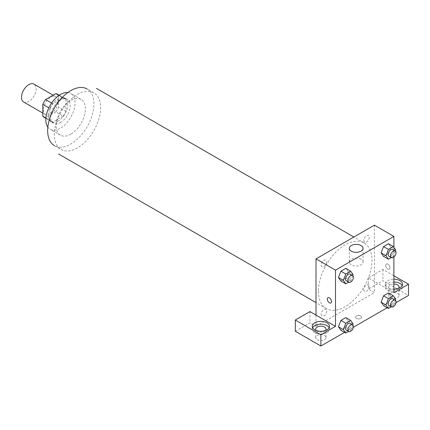 <?xml version="1.0" encoding="UTF-8"?>
<svg xmlns="http://www.w3.org/2000/svg" width="430" height="430" viewBox="0 0 430 430"><rect width="100%" height="100%" fill="white"/><g stroke="black" fill="none" stroke-linecap="round" stroke-linejoin="round"><path stroke-width="0.32" stroke-dasharray="2.15 1.61" d="M23.639 102.017A10.325 5.961 120 0 0 33.965 96.057A10.325 5.961 120 0 0 33.965 84.13M43.403 109.935A10.325 5.961 120 0 0 45.542 114.665A10.325 5.961 120 0 0 55.873 108.704A10.325 5.961 120 0 0 55.873 96.777A10.325 5.961 120 0 0 47.913 99.545A10.325 5.961 120 0 0 43.403 109.935M58.62 95.24L58.62 107.07A13.33 7.697 120 0 1 55.83 111.897L63.135 116.116A13.33 7.697 120 0 0 65.919 111.284L65.919 99.454L58.62 95.24A13.33 7.697 120 0 0 57.373 94.181M55.83 111.897L45.585 117.815A13.33 7.697 120 0 1 44.043 117.266M63.135 116.116L52.885 122.029L45.585 117.815M45.919 118.003L50.1 120.421L50.1 108.591L48.816 107.849M50.1 120.421A13.33 7.697 120 0 0 51.347 121.48A13.33 7.697 120 0 0 52.885 122.029M65.919 99.454A13.33 7.697 120 0 0 64.672 98.395A13.33 7.697 120 0 0 63.135 97.846L58.948 95.433M50.1 108.591A13.33 7.697 120 0 1 52.885 103.759L63.135 97.846M58.007 121.179A13.771 7.95 -60 0 1 51.127 121.862A13.771 7.95 -60 0 1 51.127 105.963A13.771 7.95 -60 0 1 64.892 98.013A13.771 7.95 -60 0 1 67.005 109.048A13.771 7.95 -60 0 1 58.007 121.179M60.442 122.582A13.771 7.95 120 0 0 69.44 110.451A13.771 7.95 120 0 0 67.327 99.416A13.771 7.95 120 0 0 56.717 103.109A13.771 7.95 120 0 0 50.708 116.965A13.771 7.95 120 0 0 53.556 123.265A13.771 7.95 120 0 0 60.442 122.582M52.885 103.759L51.605 103.023M65.919 111.284L58.62 107.07M67.843 92.531A20.651 11.922 -60 0 1 70.767 93.455A20.651 11.922 -60 0 1 73.933 110.005A20.651 11.922 -60 0 1 60.442 128.204A20.651 11.922 -60 0 1 50.116 129.231A20.651 11.922 -60 0 1 47.854 127.156M70.789 134.176A20.651 11.922 -60 0 1 60.463 135.203A20.651 11.922 -60 0 1 60.463 111.354A20.651 11.922 -60 0 1 81.114 99.427A20.651 11.922 -60 0 1 84.28 115.976A20.651 11.922 -60 0 1 70.789 134.176M93.831 92.858L87.139 88.994A32.702 18.877 -60 0 1 92.149 115.197A32.702 18.877 -60 0 1 70.789 144.012A32.702 18.877 -60 0 1 54.438 145.636L61.13 149.5A32.702 18.877 120 0 0 77.481 147.877A32.702 18.877 120 0 0 98.846 119.062A32.702 18.877 120 0 0 93.831 92.858A32.702 18.877 120 0 0 68.633 101.62A32.702 18.877 120 0 0 54.357 134.531A32.702 18.877 120 0 0 61.13 149.5M318.442 291.212A37.861 21.86 120 0 0 326.284 308.546A37.861 21.86 120 0 0 364.151 286.686A37.861 21.86 120 0 0 364.151 242.966A37.861 21.86 120 0 0 334.97 253.109A37.861 21.86 120 0 0 318.442 291.212M363.801 240.402A3.87 2.236 120 0 0 367.908 240.773A3.87 2.236 120 0 0 367.908 235.301A3.87 2.236 120 0 0 363.801 240.402M326.633 261.865A3.87 2.236 -60 0 1 322.527 266.971A3.87 2.236 -60 0 1 322.527 261.499A3.87 2.236 -60 0 1 326.633 261.865M316.007 315.104L316.007 326.343L374.423 292.62L368.338 289.105L382.942 280.672L408.5 295.431M374.423 225.164L374.423 292.62M363.801 289.643A3.87 2.236 120 0 0 367.908 290.013A3.87 2.236 120 0 0 367.908 284.542A3.87 2.236 120 0 0 363.801 289.643M321.162 314.265A3.87 2.236 120 0 0 325.263 314.631A3.87 2.236 120 0 0 325.263 309.159A3.87 2.236 120 0 0 321.162 314.265M356.475 318.442A3.01 1.742 0 0 0 359.754 318.818A3.01 1.742 0 0 0 361.614 317.211A3.01 1.742 0 0 0 358.604 315.469A3.01 1.742 0 0 0 355.594 317.211A3.01 1.742 0 0 0 356.475 318.442A3.01 1.742 180 0 1 355.594 317.206A3.01 1.742 180 0 1 358.604 315.469A3.01 1.742 180 0 1 361.614 317.206A3.01 1.742 180 0 1 359.754 318.813A3.01 1.742 180 0 1 356.475 318.437M390.246 297.538A5.165 2.983 0 0 0 395.874 298.183A5.165 2.983 0 0 0 399.062 295.431A5.165 2.983 0 0 0 393.896 292.448A5.165 2.983 0 0 0 388.731 295.431A5.165 2.983 0 0 0 390.246 297.538M317.227 339.695A5.165 2.983 0 0 0 322.855 340.34A5.165 2.983 0 0 0 326.042 337.588A5.165 2.983 0 0 0 320.877 334.604A5.165 2.983 0 0 0 315.717 337.588A5.165 2.983 0 0 0 317.227 339.695M344.532 332.358L353.342 327.273M387.177 307.74L395.987 302.656M295.319 331.261L309.923 322.833L316.007 326.343M398.449 288.401A5.165 2.983 180 0 1 390.246 289.105A5.165 2.983 180 0 1 388.731 286.998A5.165 2.983 180 0 1 393.896 284.015M393.896 282.032A8.605 4.966 0 0 0 387.812 283.483A8.605 4.966 0 0 0 385.291 286.998A8.605 4.966 0 0 0 393.896 291.965A8.605 4.966 0 0 0 402.502 286.998A8.605 4.966 0 0 0 402.152 285.59M393.896 289.154A8.605 4.966 180 0 1 385.291 284.187A8.605 4.966 180 0 1 387.812 280.672A8.605 4.966 180 0 1 393.896 279.221M325.429 330.557A5.165 2.983 180 0 1 317.227 331.261A5.165 2.983 180 0 1 316.324 330.557M312.621 327.751A8.605 4.966 0 0 0 312.271 329.154A8.605 4.966 0 0 0 320.877 334.121A8.605 4.966 0 0 0 329.482 329.154A8.605 4.966 0 0 0 329.133 327.751M309.923 311.589L309.923 322.833M393.896 292.62L368.338 277.866L382.942 269.433L393.896 275.754M382.942 269.433L382.942 280.672M368.338 277.866L368.338 289.105M381.093 302.145L383.555 295.808M395.799 299.28L390.929 296.469L388.467 292.97L390.935 296.458L388.462 302.806M395.406 300.28L393.337 305.617L388.467 302.806L383.549 305.644L388.467 302.806L390.929 296.469M395.799 250.04L390.929 247.228L388.467 243.729L390.935 247.223L388.462 253.566M395.406 251.039L393.337 256.377L388.467 253.566L383.549 256.404L388.467 253.566L390.929 247.228M381.093 252.904L383.555 246.567M348.289 271.841L345.827 268.347L348.284 271.846L345.822 278.183L340.909 281.026L345.827 278.183L348.284 271.846L353.154 274.657M338.448 277.527L340.915 271.19M338.448 326.768L340.915 320.431M353.154 323.897L348.284 321.086L345.827 317.587L348.289 321.081M348.284 321.086L345.822 327.423L340.909 330.267L345.827 327.423L348.284 321.086M393.896 247.336L393.896 257.032M361.039 259.236A6.885 3.972 0 0 0 353.535 258.371A6.885 3.972 0 0 0 349.284 262.047A6.885 3.972 0 0 0 356.169 266.019A6.885 3.972 0 0 0 363.054 262.047A6.885 3.972 0 0 0 361.039 259.236M330.901 302.957L330.906 302.957A3.01 1.742 -120 0 0 330.906 302.957A3.01 1.742 -120 0 0 330.906 299.473A3.01 1.742 -120 0 0 327.891 297.737L327.891 297.737M387.812 264.16A3.01 1.742 -120 0 0 386.307 264.015A3.01 1.742 -120 0 0 386.307 267.492A3.01 1.742 -120 0 0 389.317 269.228A3.01 1.742 -120 0 0 389.779 266.815A3.01 1.742 -120 0 0 387.812 264.16A3.01 1.742 60 0 1 389.779 266.815A3.01 1.742 60 0 1 389.317 269.228A3.01 1.742 60 0 1 386.301 267.492A3.01 1.742 60 0 1 386.301 264.015A3.01 1.742 60 0 1 387.812 264.165M352.767 275.662L350.692 280.994L348.628 282.193M346.3 280.849A3.87 2.236 120 0 0 350.171 278.613A3.87 2.236 120 0 0 350.171 274.147M350.692 280.994L345.827 278.183M393.337 256.377L391.268 257.57M388.946 256.226A3.87 2.236 120 0 0 392.81 253.996A3.87 2.236 120 0 0 392.81 249.529M352.767 324.903L350.692 330.235L348.628 331.428M346.3 330.089A3.87 2.236 120 0 0 350.171 327.853A3.87 2.236 120 0 0 350.171 323.387M350.692 330.235L345.827 327.423M393.337 305.617L391.268 306.81M388.946 305.467A3.87 2.236 120 0 0 392.81 303.236A3.87 2.236 120 0 0 392.81 298.769M42.796 113.079L45.542 114.665M53.121 95.191L55.873 96.777M67.327 99.416L64.892 98.013M53.556 123.265L51.127 121.862M64.672 98.395L59.216 95.245M51.347 121.48L45.892 118.331M81.114 99.427L70.767 93.455M60.463 135.203L50.116 129.231M364.151 242.966L353.874 237.032M326.284 308.546L316.007 302.613M399.062 295.431L399.062 286.998M388.731 295.431L388.731 286.998M385.291 284.187L385.291 286.998M402.502 284.187L402.502 286.998M326.042 337.588L326.042 329.154M315.717 337.588L315.717 329.154M312.271 326.343L312.271 329.154M329.482 326.343L329.482 329.154M349.284 248.352L349.284 262.047M363.054 248.352L363.054 262.047"/><path stroke-width="0.64" d="M53.121 95.191L33.965 84.13A10.325 5.961 120 0 0 26.01 86.898A10.325 5.961 120 0 0 21.5 97.293A10.325 5.961 120 0 0 23.639 102.017L42.796 113.079M51.605 103.023L45.585 99.545L55.83 93.632A13.33 7.697 120 0 1 57.373 94.181L59.216 95.245M45.919 118.003L42.796 116.202A13.33 7.697 120 0 0 44.043 117.266L45.892 118.331M42.796 116.202L42.796 104.372A13.33 7.697 120 0 1 45.585 99.545M48.816 107.849L42.796 104.372M58.948 95.433L55.83 93.632M47.854 127.156A20.651 11.922 -60 0 1 50.116 105.382A20.651 11.922 -60 0 1 67.843 92.531M54.438 145.636A32.702 18.877 -60 0 1 54.438 107.876A32.702 18.877 -60 0 1 87.139 88.994M316.007 315.104L309.923 311.589L295.319 320.022L320.877 334.776L335.481 326.343L316.007 315.104L316.007 258.892L374.423 225.164L393.896 236.409L393.896 247.336M295.319 320.022L295.319 331.261L320.877 346.016L344.532 332.358M353.342 327.273L387.177 307.74M395.987 302.656L408.5 295.431L408.5 284.187L393.896 292.62L393.896 257.032M393.896 284.015A5.165 2.983 180 0 1 397.546 284.891A5.165 2.983 180 0 1 399.062 286.998A5.165 2.983 180 0 1 398.449 288.401M402.152 285.59A8.605 4.966 0 0 0 393.896 282.032M393.896 279.221A8.605 4.966 180 0 1 402.502 284.187A8.605 4.966 180 0 1 393.896 289.154M316.324 330.557A5.165 2.983 180 0 1 315.717 329.154A5.165 2.983 180 0 1 320.877 326.171A5.165 2.983 180 0 1 326.042 329.154A5.165 2.983 180 0 1 325.429 330.557M329.133 327.751A8.605 4.966 0 0 0 314.792 325.639A8.605 4.966 0 0 0 312.621 327.751M314.792 322.833A8.605 4.966 180 0 1 324.172 321.753A8.605 4.966 180 0 1 329.482 326.343A8.605 4.966 180 0 1 320.877 331.31A8.605 4.966 180 0 1 312.271 326.343A8.605 4.966 180 0 1 314.792 322.833M320.877 334.776L320.877 346.016M393.896 275.754L408.5 284.187M388.419 298.619L383.549 295.808L388.467 292.97L383.549 295.808L381.093 302.145L383.549 305.644L381.093 302.145L385.957 304.956L388.419 298.619L393.337 295.781L395.799 299.28L395.406 300.28M391.268 257.57L388.419 259.215L383.549 256.404L381.087 252.915M388.419 259.215L385.957 255.716L388.419 249.378L383.549 246.567L388.467 243.729L383.549 246.567L381.093 252.904L383.549 256.404M348.628 282.193L345.774 283.838L340.909 281.026L338.442 277.533L340.909 271.19L345.827 268.347L340.909 271.19L345.774 274.001L350.692 271.158L353.154 274.657L352.767 275.662M345.774 323.236L340.909 320.431L345.827 317.587L340.909 320.431L338.448 326.768L340.909 330.267L338.448 326.768L343.317 329.579L345.774 323.236L350.692 320.398L353.154 323.897L352.767 324.903M335.481 326.343L335.481 270.131L393.896 236.409M361.039 245.541A6.885 3.972 180 0 1 363.054 248.352A6.885 3.972 180 0 1 356.169 252.329A6.885 3.972 180 0 1 349.284 248.352A6.885 3.972 180 0 1 353.535 244.681A6.885 3.972 180 0 1 361.039 245.541M335.481 270.131L316.007 258.892M327.891 297.737A3.01 1.742 -120 0 0 327.429 300.151A3.01 1.742 -120 0 0 329.396 302.806A3.01 1.742 60 0 1 327.429 300.151A3.01 1.742 60 0 1 327.891 297.737A3.01 1.742 60 0 1 330.901 299.479A3.01 1.742 60 0 1 330.901 302.957A3.01 1.742 60 0 1 329.396 302.806A3.01 1.742 -120 0 0 330.901 302.957M345.774 283.838L343.317 280.338L345.774 274.001M352.605 275.549L350.171 274.147A3.87 2.236 120 0 0 347.187 275.184A3.87 2.236 120 0 0 345.5 279.075A3.87 2.236 120 0 0 346.3 280.849L348.735 282.252A3.87 2.236 120 0 0 352.605 280.021A3.87 2.236 120 0 0 352.605 275.549A3.87 2.236 120 0 0 349.622 276.587A3.87 2.236 120 0 0 347.935 280.484A3.87 2.236 120 0 0 348.735 282.252M340.909 281.026L338.448 277.527L343.317 280.338M350.692 271.158L345.827 268.347M388.419 249.378L393.337 246.54L395.799 250.04L395.406 251.039M395.245 250.932L392.81 249.529A3.87 2.236 120 0 0 389.833 250.561A3.87 2.236 120 0 0 388.145 254.458A3.87 2.236 120 0 0 388.946 256.226L391.375 257.635A3.87 2.236 120 0 0 395.245 255.399A3.87 2.236 120 0 0 395.245 250.932A3.87 2.236 120 0 0 392.267 251.969A3.87 2.236 120 0 0 390.574 255.861A3.87 2.236 120 0 0 391.375 257.635M385.957 255.716L381.093 252.904M393.337 246.54L388.467 243.729M348.628 331.428L345.774 333.078L343.317 329.579M352.605 324.79L350.171 323.387A3.87 2.236 120 0 0 347.187 324.424A3.87 2.236 120 0 0 345.5 328.316A3.87 2.236 120 0 0 346.3 330.089L348.735 331.492A3.87 2.236 120 0 0 352.605 329.262A3.87 2.236 120 0 0 352.605 324.79A3.87 2.236 120 0 0 349.622 325.827A3.87 2.236 120 0 0 347.935 329.724A3.87 2.236 120 0 0 348.735 331.492M345.774 333.078L340.909 330.267M350.692 320.398L345.827 317.587M391.268 306.81L388.419 308.455L385.957 304.956M395.245 300.172L392.81 298.769A3.87 2.236 120 0 0 389.833 299.801A3.87 2.236 120 0 0 388.145 303.698A3.87 2.236 120 0 0 388.946 305.467L391.375 306.875A3.87 2.236 120 0 0 395.245 304.639A3.87 2.236 120 0 0 395.245 300.172A3.87 2.236 120 0 0 392.267 301.21A3.87 2.236 120 0 0 390.574 305.101A3.87 2.236 120 0 0 391.375 306.875M388.419 308.455L383.549 305.644M393.337 295.781L388.467 292.97M353.874 237.032L96.411 88.386M316.007 302.613L58.55 153.972"/></g></svg>
